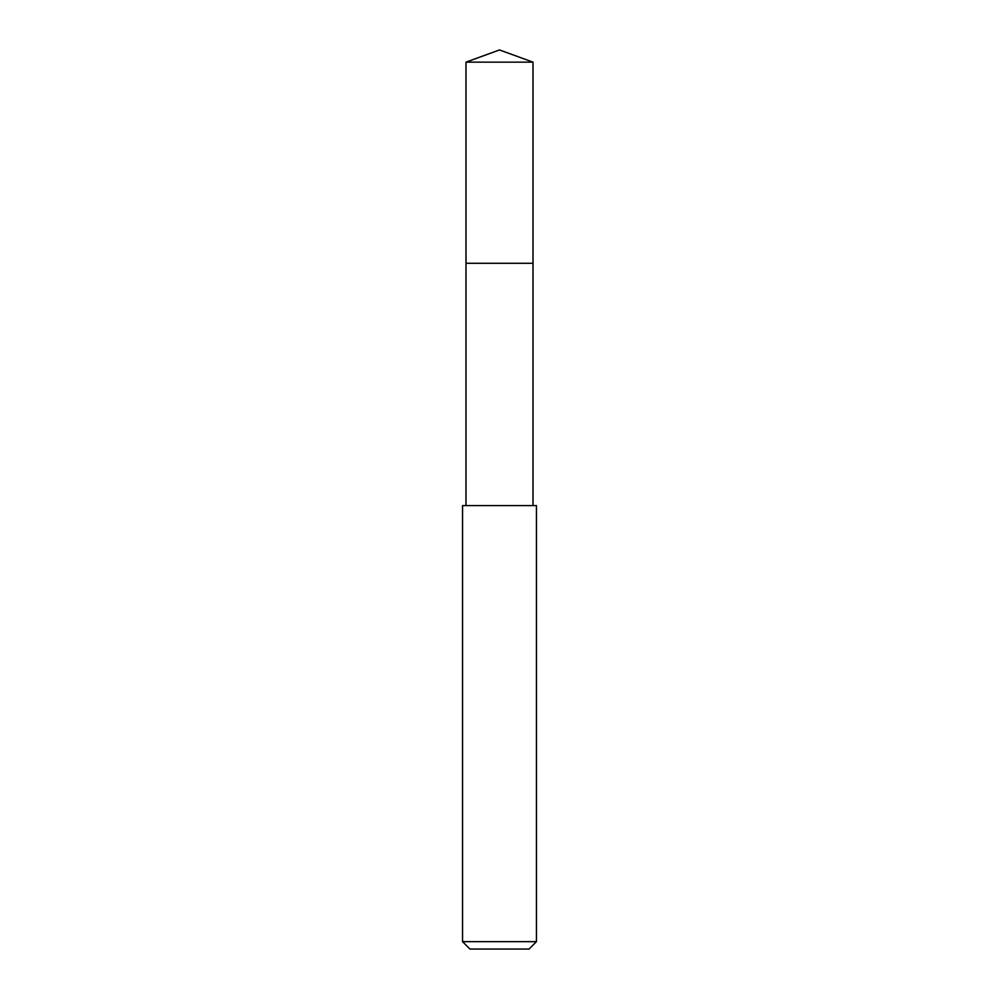 <?xml version="1.0" encoding="UTF-8"?>
<svg xmlns="http://www.w3.org/2000/svg" width="999" height="999" viewBox="0 0 999 999"><rect width="100%" height="100%" fill="white"/><g stroke="black" fill="none" stroke-linecap="round" stroke-linejoin="round"><path stroke-width="1.5" d="M533.016 505.606L533.016 62.15L465.984 62.15L465.984 263.286L533.016 263.286L465.984 263.286L465.984 62.15L499.5 49.95L465.984 62.15M499.5 505.606L462.549 505.606L462.549 941.657L536.451 941.657L536.451 505.606L499.5 505.606M462.549 941.657L469.942 949.05L529.058 949.05L536.451 941.657M499.5 49.95L533.016 62.15M465.984 505.606L465.984 263.286"/></g></svg>
